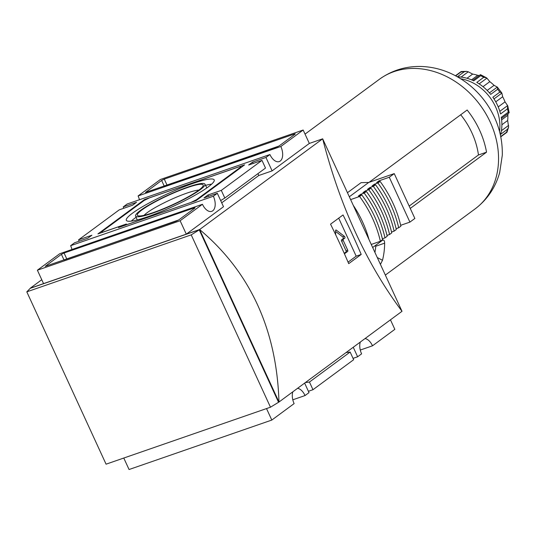 <?xml version="1.0" encoding="UTF-8"?>
<svg xmlns="http://www.w3.org/2000/svg" width="536" height="536" viewBox="0 0 536 536"><rect width="100%" height="100%" fill="white"/><g stroke="black" fill="none" stroke-linecap="round" stroke-linejoin="round"><path stroke-width="0.8" d="M344.387 253.702A1.065 0.596 70.9 0 0 344.554 253.689A1.065 0.596 70.9 0 0 344.641 253.642L347.623 251.444A1.065 0.596 70.9 0 0 347.676 250.118L343.268 240.537A1.065 0.596 70.9 0 1 343.321 239.217L344.748 238.165A1.065 0.596 70.9 0 0 344.943 237.28A1.065 0.596 70.9 0 0 344.4 236.316L336.34 230.145A1.065 0.596 70.9 0 0 335.891 230.031A1.065 0.596 70.9 0 0 335.576 230.708L335.663 234.721M348.065 262.151L356.172 256.175L338.692 218.159M344.213 253.307L345.955 252.02A1.065 0.596 70.9 0 0 346.008 250.701L341.6 241.113L343.268 240.537M330.545 224.169A639.374 521.555 53.6 0 1 348.702 263.652L361.204 254.433A639.374 521.555 -126.4 0 0 343.047 214.949L330.545 224.169M278.707 402.114L278.975 402.027C276.717 329.627 250.272 272.134 199.633 229.535L322.672 138.817L309.326 143.44L272.12 170.877L258.781 175.5L221.716 202.829M26.8 291.845L191.218 234.869L199.673 229.616L30.251 288.321L26.8 291.845L106.068 464.176L270.479 407.206L278.975 402.027L402.007 311.309C366.39 263.504 339.945 206.012 322.672 138.817L402.007 311.309M278.934 401.946L199.633 229.535L30.217 288.241L41.768 279.725M37.386 270.204L180.13 220.745L202.447 204.283L59.71 253.742L37.386 270.204L43.557 283.618L186.3 234.158L223.505 206.729L217.335 193.308L203.995 197.931L207.961 195.004L208.578 196.344M176.27 221.113L178.93 219.8L194.803 208.095L195.071 207.787L194.133 207.941L64.065 253.012L61.406 254.319L45.258 266.338L176.27 221.113M365.016 338.585A11.725 6.573 -109.1 0 1 372.513 345.807L360.279 350.042M353.251 347.254L357.626 356.782L361.599 353.854A11.725 6.573 -109.1 0 1 360.333 342.035M266.519 408.579L271.806 420.063L294.123 403.601A11.725 6.573 -109.1 0 1 292.864 391.783M297.547 388.332A11.725 6.573 -109.1 0 1 305.044 395.555L292.81 399.796M220.671 200.565L224.825 198.052L265.508 168.056L261.983 160.385L248.644 165.008L252.61 162.086L265.95 157.463L269.923 154.536A11.725 6.573 -109.1 0 0 279.216 161.584A11.725 6.573 -109.1 0 0 280.837 146.489L138.094 195.948A11.725 6.573 70.9 0 1 139.414 199.754M269.923 154.536L127.179 203.995L123.213 206.923L123.829 208.263M71.945 249.508A11.725 6.573 70.9 0 0 70.625 245.696L213.362 196.236A11.725 6.573 -109.1 0 1 211.747 211.338A11.725 6.573 -109.1 0 1 202.447 204.283M224.825 198.052L221.301 190.38L207.961 195.004M70.625 245.696L74.591 242.768L87.931 238.145L91.904 235.224L78.564 239.847L79.181 241.18M78.564 239.847L119.247 209.851L132.586 205.228L136.553 202.3L123.213 206.923M221.301 190.38L261.983 160.385M308.394 391.293L312.977 389.699L309.453 382.034L350.135 352.038L346.028 352.581M309.453 382.034L305.353 382.577M312.977 389.699L353.66 359.703L350.135 352.038M279.142 145.913L295.021 134.208L295.289 133.893L294.344 134.054L164.277 179.118L161.617 180.431L145.47 192.451L276.482 147.219L279.142 145.913M280.837 146.489L303.162 130.027L160.418 179.486L138.094 195.948M372.513 345.807L394.838 329.345L390.456 319.825M353.043 358.37L357.626 356.782M304.629 383.106L309.011 392.627L305.044 395.555M123.783 458.039L129.062 469.523L271.806 420.063M191.218 234.869L270.479 407.206M199.271 229.91L278.539 402.241M140.412 210.467A38.17 5.434 -24.7 0 0 135.588 216.042A38.17 5.434 -24.7 0 0 172.545 205.054A38.17 5.434 -24.7 0 0 204.94 184.143A38.17 5.434 -24.7 0 0 178.3 190.709A38.17 5.434 -24.7 0 0 140.412 210.467M187.138 187.68A36.234 5.159 155.3 0 1 203.157 185.804A36.234 5.159 155.3 0 1 153.403 212.551A36.234 5.159 155.3 0 1 138.007 215.774A36.234 5.159 155.3 0 1 151.058 204.136A36.234 5.159 155.3 0 1 187.138 187.68M132.432 213.228A48.361 6.888 -24.7 0 0 126.355 220.356A48.361 6.888 -24.7 0 0 173.148 206.373A48.361 6.888 -24.7 0 0 214.219 179.942A48.361 6.888 -24.7 0 0 180.659 188.109A48.361 6.888 -24.7 0 0 132.432 213.228M136.104 217.274A48.166 6.854 -24.7 0 0 134.878 218.159A48.166 6.854 -24.7 0 0 131.233 221.127M211.633 184.15A48.166 6.854 -24.7 0 0 205.543 185.335M198.863 190.113A31.865 4.536 -24.7 0 0 174.146 198.146A31.865 4.536 -24.7 0 0 147.152 212.685A31.865 4.536 -24.7 0 0 144.07 215.311M191.084 202.367L196.404 199.747L240.858 166.971L239.505 166.663L149.457 197.864L144.137 200.484L101.672 231.8L103.026 232.101L126.369 224.015L124.386 225.482L191.104 202.4M101.994 232.497L101.672 231.8M241.079 167.46L240.858 166.971M196.632 200.236L196.404 199.747M118.449 227.572L195.988 200.705L244.61 164.86L144.559 199.526L97.921 233.91L120.433 226.112L118.449 227.572M120.741 226.782L120.433 226.112M144.841 200.142L144.559 199.526M278.928 146.06L164.478 186.032M178.709 219.954L64.266 259.92M303.162 130.027L309.326 143.44M265.95 157.463L272.12 170.877M180.13 220.745L186.3 234.158M213.362 196.236L217.335 193.308M252.61 162.086L253.227 163.42M257.93 173.644L258.781 175.5M361.204 254.433L356.172 256.175M335.596 231.431L342.739 236.892A1.065 0.596 70.9 0 1 343.275 237.863A1.065 0.596 70.9 0 1 343.08 238.741L341.653 239.793A1.065 0.596 70.9 0 0 341.6 241.113M455.694 75.864L461.168 71.824L461.704 72.018M455.466 75.743L461.188 71.529L466.581 71.368L464.27 71.724A42.625 34.773 53.6 0 0 461.168 71.824M461.067 77.084L468.243 71.797L466.581 71.368M468.243 71.797L472.658 74.089A38.364 31.296 -126.4 0 1 477.703 75.315L479.325 75.522M457.476 76.842A42.625 34.773 -126.4 0 1 473.75 80.829L480.698 75.71L480.511 74.779M472.752 80.367L480.49 74.658L486.561 77.847L483.74 77.305A42.625 34.773 53.6 0 0 480.698 75.71M479.144 83.871L486.916 78.142L489.79 81.666A38.364 31.296 -126.4 0 1 494.065 85.331L497.308 87.066L497.656 89.251A42.625 34.773 53.6 0 1 499.82 92.125L501.823 92.996L497.308 87.066L489.442 92.869M493.998 98.912L501.87 93.11L502.668 96.748A38.364 31.296 -126.4 0 1 505.026 101.874L507.605 105.585L507.498 108.821A42.625 34.773 53.6 0 1 508.208 112.198L509.1 112.694M501.441 118.449L509.2 112.728L507.78 105.974L507.605 105.585L499.82 111.327M508.155 113.498L507.847 115.294A38.364 31.296 -126.4 0 1 507.659 120.506L508.604 126.999L506.969 132.238M508.208 112.198L501.261 117.324A42.625 34.773 -126.4 0 1 500.651 134.302L507.599 129.176L508.604 126.999M506.667 131.648L506.661 132.157L506.667 131.648M374.932 252.449A70.759 57.721 -126.4 0 0 375.749 246.238L375.776 245.22M409.169 206.072L478.467 154.971A70.759 57.721 53.6 0 0 460.705 114.764M382.912 240.028L382.563 240.215C383.87 239.652 384.56 240.637 384.647 243.163A80.561 65.714 53.6 0 1 382.496 260.282L377.277 257.541M347.455 192.699L361.076 182.655L368.748 182.441L349.325 196.766M369.07 182.327L467.144 110.014A80.561 65.714 -126.4 0 1 486.541 152.177L478.467 154.971M410.254 208.424L486.541 152.177M382.563 240.215L372.667 247.511M380.426 264.389L382.496 260.282M379.568 181.557A98.892 80.668 -126.4 0 0 379.019 180.82L389.277 177.262L409.906 222.112L400.673 225.308M368.748 182.441L394.241 173.61L414.864 218.454L409.906 222.112M375.006 184.927A98.892 80.668 -126.4 0 0 374.456 184.183L377.9 182.99L380.084 181.382A103.153 84.145 -126.4 0 1 400.874 226.172L398.697 227.78L396.111 228.678M370.443 188.29A98.892 80.668 -126.4 0 0 369.894 187.553L373.337 186.354L375.522 184.746A103.153 84.145 -126.4 0 1 396.312 229.535L394.127 231.143L391.548 232.041M365.88 191.654A98.892 80.668 -126.4 0 0 365.324 190.917L368.775 189.724L370.952 188.116A103.153 84.145 -126.4 0 1 391.749 232.899L389.565 234.513L386.985 235.405M361.324 195.037A98.892 80.668 -126.4 0 0 360.762 194.28L364.205 193.087L366.39 191.479A103.153 84.145 -126.4 0 1 387.186 236.269L385.002 237.877L382.362 238.788M350.624 199.6L359.596 196.491L361.78 194.883A103.153 84.145 -126.4 0 1 382.57 239.666L380.386 241.28L371.254 244.443M361.78 194.883L358.329 196.076L360.762 194.28M366.39 191.479L362.946 192.672L365.324 190.917M370.952 188.116L367.508 189.309L369.894 187.553M375.522 184.746L372.071 185.938L374.456 184.183M380.084 181.382L376.641 182.575L379.019 180.82M394.241 173.61L389.277 177.262M460.719 78.779A42.625 34.773 53.6 0 1 499.539 131.427M507.498 108.821L500.557 113.947A42.625 34.773 -126.4 0 0 492.872 97.244L499.82 92.125M497.656 89.251L490.708 94.376A42.625 34.773 -126.4 0 0 476.792 82.43L483.74 77.305M353.257 205.322A98.892 80.668 53.6 0 1 368.969 239.485M380.386 241.28A103.153 84.145 -126.4 0 0 359.596 196.491M385.002 237.877A103.153 84.145 -126.4 0 0 364.205 193.087M389.565 234.513A103.153 84.145 -126.4 0 0 368.775 189.724M394.127 231.143A103.153 84.145 -126.4 0 0 373.337 186.354M398.697 227.78A103.153 84.145 -126.4 0 0 377.9 182.99M345.955 252.02L347.623 251.444M164.23 186.113L161.617 180.431M166.924 184.866L164.277 179.118M294.565 134.536L294.344 134.054M64.019 260.007L61.406 254.319M66.705 258.761L64.065 253.012M194.354 208.43L194.133 207.941M346.008 250.701L347.676 250.118M341.653 239.793L343.321 239.217M343.08 238.741L344.748 238.165M342.739 236.892L344.4 236.316M335.61 230.4L336.34 230.145M507.599 129.176A42.625 34.773 53.6 0 1 506.661 132.157L500.731 136.526M457.389 76.795L464.27 71.724M466.99 78.269L472.658 74.089M471.546 79.851L477.703 75.315M482.996 86.678L489.79 81.666M487.164 90.423L494.065 85.331M495.753 101.847L502.668 96.748M498.212 106.899L505.026 101.874M501.622 119.883L507.847 115.294M501.89 124.761L507.659 120.506M501.408 130.71L508.644 125.377M384.647 243.163L375.749 246.238M305.038 134.114L379.448 79.248A80.561 65.714 53.6 0 1 380.064 78.799A80.561 65.714 53.6 0 1 480.149 105.09A80.561 65.714 53.6 0 1 475.673 208.47A80.561 65.714 53.6 0 1 475.063 208.933L385.344 275.082M135.588 216.042L137.216 219.941M204.94 184.143L206.842 187.922M506.956 132.251L500.785 136.807M380.064 78.799C392.365 70.203 406.114 66.096 421.303 66.477C431.5 66.819 441.342 69.144 450.836 73.459C465.322 80.179 477.241 90.216 486.588 103.569C497.442 119.401 502.681 136.626 502.299 155.239L499.666 172.619C495.552 187.285 487.552 199.238 475.673 208.47"/></g></svg>
